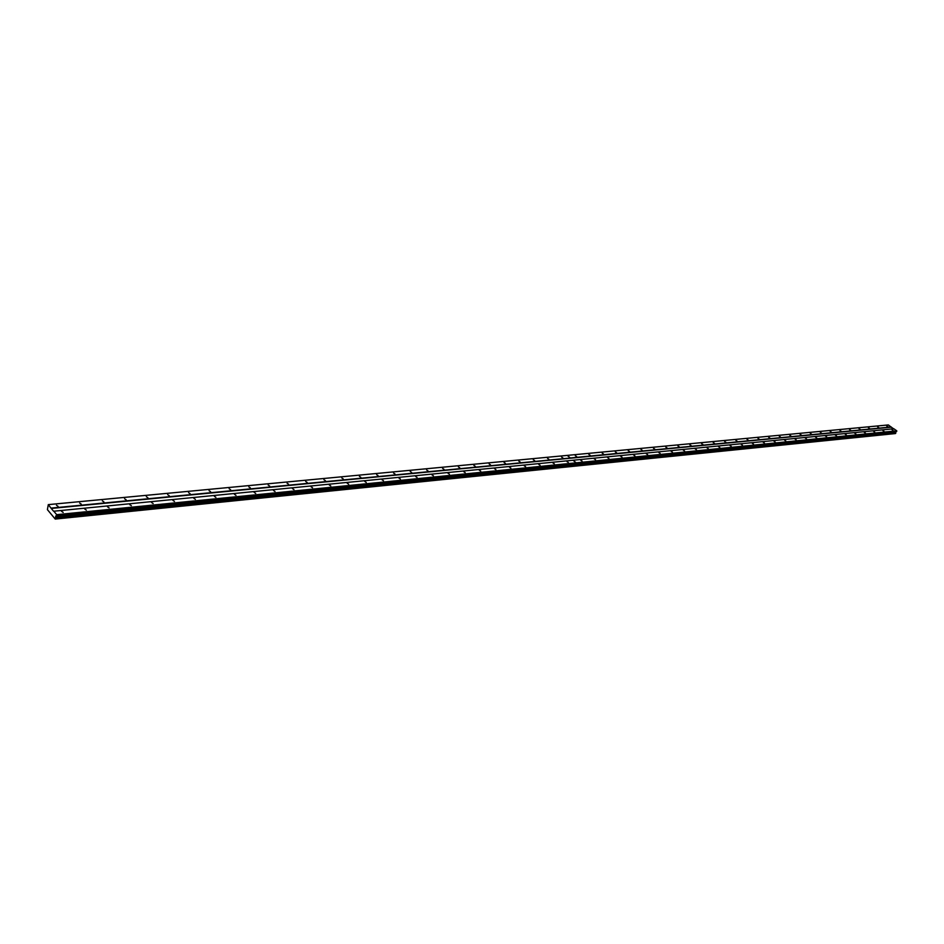 <?xml version="1.0" encoding="UTF-8"?>
<svg xmlns="http://www.w3.org/2000/svg" width="944" height="944" viewBox="0 0 944 944"><rect width="100%" height="100%" fill="white"/><g stroke="black" fill="none" stroke-linecap="round" stroke-linejoin="round"><path stroke-width="1.42" d="M84.795 509.087L86.376 510.138L84.795 509.087M107.522 506.845L109.091 507.884L107.522 506.845M129.776 504.662L131.346 505.689L129.776 504.662M151.571 502.515L153.129 503.53L151.571 502.515M172.929 500.403L174.475 501.417L172.929 500.403M193.862 498.349L195.384 499.352L193.862 498.349M214.371 496.32L215.881 497.323L214.371 496.32M234.466 494.337L235.976 495.329L234.466 494.337M254.184 492.402L255.682 493.382L254.184 492.402M273.512 490.502L274.999 491.47L273.512 490.502M292.463 488.626L293.95 489.594L292.463 488.626M311.06 486.797L312.535 487.753L311.06 486.797M329.314 485.004L330.778 485.948L329.314 485.004M347.215 483.234L348.678 484.178L347.215 483.234M364.797 481.499L366.248 482.431L364.797 481.499M382.049 479.8L383.488 480.732L382.049 479.8M398.993 478.136L400.421 479.056L398.993 478.136M415.631 476.496L417.059 477.404L415.631 476.496M431.974 474.879L433.39 475.788L431.974 474.879M448.034 473.298L449.438 474.195L448.034 473.298M463.811 471.752L465.203 472.637L463.811 471.752M479.304 470.218L480.697 471.103L479.304 470.218M494.538 468.72L495.919 469.593L494.538 468.72M509.512 467.245L510.881 468.118L509.512 467.245M524.227 465.793L525.596 466.655L524.227 465.793M538.705 464.365L540.062 465.227L538.705 464.365M552.936 462.961L554.293 463.823L552.936 462.961M566.943 461.581L568.288 462.43L566.943 461.581M61.572 511.377L63.177 512.427L61.572 511.377M79.638 503.058L81.219 504.084L79.638 503.058M102.33 500.886L103.899 501.913L102.33 500.886M124.561 498.762L126.118 499.777L124.561 498.762M146.332 496.686L147.878 497.689L146.332 496.686M167.666 494.644L169.2 495.647L167.666 494.644M188.564 492.65L190.098 493.641L188.564 492.65M209.061 490.691L210.571 491.682L209.061 490.691M229.144 488.768L230.643 489.747L229.144 488.768M248.838 486.892L250.337 487.859L248.838 486.892M268.155 485.051L269.642 486.007L268.155 485.051M287.094 483.234L288.569 484.189L287.094 483.234M305.679 481.464L307.154 482.408L305.679 481.464M323.922 479.717L325.373 480.661L323.922 479.717M341.822 478.006L343.274 478.95L341.822 478.006M359.393 476.331L360.832 477.263L359.393 476.331M376.632 474.69L378.072 475.611L376.632 474.69M393.577 473.062L395.005 473.982L393.577 473.062M410.215 471.481L411.631 472.389L410.215 471.481M426.546 469.923L427.962 470.82L426.546 469.923M442.606 468.389L443.999 469.274L442.606 468.389M458.371 466.879L459.763 467.764L458.371 466.879M473.876 465.392L475.257 466.277L473.876 465.392M489.11 463.941L490.479 464.814L489.11 463.941M504.084 462.513L505.453 463.374L504.084 462.513M518.799 461.109L520.168 461.97L518.799 461.109M533.277 459.728L534.634 460.578L533.277 459.728M547.508 458.359L548.865 459.209L547.508 458.359M561.515 457.026L562.86 457.864L561.515 457.026M56.451 505.264L58.044 506.314L56.451 505.264M580.702 460.224L582.047 461.073L580.702 460.224M594.248 458.89L595.581 459.728L594.248 458.89M607.582 457.58L608.904 458.406L607.582 457.58M620.692 456.294L622.013 457.108L620.692 456.294M633.601 455.02L634.911 455.834L633.601 455.02M646.31 453.769L647.619 454.571L646.31 453.769M658.818 452.53L660.116 453.344L658.818 452.53M671.125 451.315L672.423 452.117L671.125 451.315M683.255 450.123L684.542 450.925L683.255 450.123M695.197 448.943L696.471 449.733L695.197 448.943M706.95 447.786L708.224 448.577L706.95 447.786M718.537 446.654L719.8 447.432L718.537 446.654M729.948 445.521L731.211 446.3L729.948 445.521M741.193 444.412L742.444 445.179L741.193 444.412M752.262 443.326L753.513 444.093L752.262 443.326M763.189 442.252L764.428 443.007L763.189 442.252M773.938 441.19L775.177 441.945L773.938 441.19M784.547 440.14L785.774 440.895L784.547 440.14M795.001 439.113L796.217 439.857L795.001 439.113M805.303 438.099L806.518 438.842L805.303 438.099M815.463 437.096L816.678 437.827L815.463 437.096M825.481 436.116L826.684 436.836L825.481 436.116M835.357 435.137L836.561 435.857L835.357 435.137M845.104 434.181L846.296 434.901L845.104 434.181M854.709 433.237L855.901 433.945L854.709 433.237M864.185 432.293L865.377 433.001L864.185 432.293M873.542 431.373L874.722 432.081L873.542 431.373M882.77 430.464L883.95 431.172L882.77 430.464M891.868 429.567L893.048 430.263L891.868 429.567M575.285 455.716L576.619 456.542L575.285 455.716M588.844 454.418L590.165 455.244L588.844 454.418M602.178 453.144L603.487 453.97L602.178 453.144M615.299 451.893L616.609 452.707L615.299 451.893M628.208 450.654L629.518 451.468L628.208 450.654M640.917 449.438L642.227 450.253L640.917 449.438M653.437 448.247L654.735 449.049L653.437 448.247M665.756 447.067L667.042 447.869L665.756 447.067M677.886 445.91L679.173 446.701L677.886 445.91M689.84 444.766L691.114 445.556L689.84 444.766M701.604 443.645L702.879 444.423L701.604 443.645M713.204 442.535L714.466 443.314L713.204 442.535M724.614 441.45L725.877 442.217L724.614 441.45M735.872 440.376L737.122 441.131L735.872 440.376M746.964 439.314L748.203 440.069L746.964 439.314M757.89 438.276L759.118 439.019L757.89 438.276M768.652 437.237L769.891 437.992L768.652 437.237M779.272 436.222L780.499 436.966L779.272 436.222M789.727 435.231L790.954 435.963L789.727 435.231M800.052 434.24L801.267 434.972L800.052 434.24M810.223 433.272L811.427 434.004L810.223 433.272M820.253 432.317L821.457 433.036L820.253 432.317M830.142 431.373L831.334 432.092L830.142 431.373M839.889 430.44L841.092 431.148L839.889 430.44M849.517 429.52L850.709 430.228L849.517 429.52M859.005 428.611L860.185 429.319L859.005 428.611M868.374 427.715L869.554 428.423L868.374 427.715M877.613 426.83L878.781 427.526L877.613 426.83M886.723 425.968L887.891 426.653L886.723 425.968M53.761 511.164L56.675 514.669L56.498 516.014L896.753 430.818L893.815 428.765L53.584 511.235L51.259 508.45L891.301 427.184L893.59 428.788M51.259 508.45L48.297 504.627L47.401 509.63L55.236 519.07L55.814 515.931L56.498 516.014M51.2 508.096L570.353 458.017L567.297 455.386L888.328 424.93L891.301 427.184M896.8 431.042L896.493 431.668L575.923 463.858M895.738 431.738L895.537 433.485L55.696 518.87M895.207 433.508L55.236 519.07M570.365 457.958L891.242 426.971M895.502 432.246L55.578 516.875M56.746 515.023L576.17 463.091L575.864 463.858M573.02 460.235L576.111 462.82L56.675 514.669M48.297 504.627L567.238 455.397L570.306 457.97M896.753 430.818L576.17 462.82L573.079 460.224M55.33 519.035L895.148 433.591M895.596 432.659L55.708 517.548M895.703 433.119L55.838 518.303M55.79 518.834L895.632 433.449M575.002 466.053L55.873 518.504M895.738 433.237L575.097 465.793"/></g></svg>
